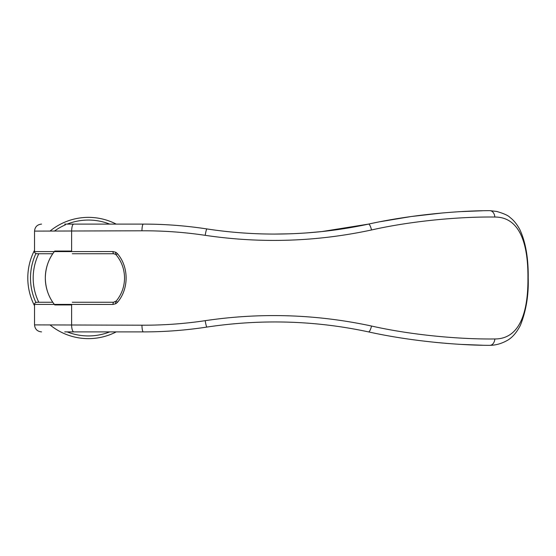 <?xml version="1.0" encoding="UTF-8"?>
<svg xmlns="http://www.w3.org/2000/svg" width="556" height="556" viewBox="0 0 556 556"><rect width="100%" height="100%" fill="white"/><g stroke="black" fill="none" stroke-linecap="round" stroke-linejoin="round"><path stroke-width="0.83" d="M116.211 331.897A60.632 60.632 0 0 1 49.991 324.892M34.535 305.779A60.632 60.632 0 0 1 34.535 250.221M109.699 331.897A57.942 57.942 0 0 1 67.172 331.897M39.872 324.892L34.535 324.892L34.535 304.41C34.257 303.541 34.972 302.825 36.696 302.255L52.785 302.255A43.118 43.118 0 0 1 52.785 253.744L36.696 253.744C34.972 253.175 34.25 252.452 34.535 251.59L34.535 231.108C34.958 226.862 37.294 224.527 41.547 224.103M71.62 304.945L54.773 304.945C48.692 297.384 45.536 288.397 45.314 278C45.536 267.596 48.692 258.616 54.773 251.048L71.62 251.048M35.89 302.408A57.942 57.942 0 0 1 35.89 253.592M38.795 302.255A55.246 55.246 0 0 1 38.795 253.744M34.535 304.41L71.62 304.41L71.62 324.892A7.006 2.28 90 0 0 73.899 331.897L143.365 331.897C164.493 331.911 185.669 330.299 206.895 327.067C261.577 318.901 315.454 320.513 368.51 331.897C411.384 341.412 459.193 345.318 489.794 345.345A7.013 5.032 89.9 0 0 489.954 345.345C495.834 345.262 501.651 343.594 507.413 340.348C512.389 337.513 516.732 332.46 520.437 325.204C526.171 310.651 528.763 294.916 528.2 278C528.471 258.318 525.67 242.152 519.797 229.51C515.843 222.164 511.867 218.821 509.97 217.417C508.26 215.513 503.847 213.525 496.73 211.454L489.94 210.655A7.006 5.032 -89.9 0 0 489.78 210.655C459.18 210.682 411.377 214.588 368.51 224.103C338.02 230.691 306.703 234.013 274.553 234.076C251.819 234.069 229.267 232.352 206.895 228.933C229.079 232.338 251.632 234.055 274.553 234.076L290.197 233.798M54.398 231.108A57.942 57.942 0 0 1 65.434 224.819M67.172 224.103A57.942 57.942 0 0 1 109.699 224.103M49.991 231.108A60.632 60.632 0 0 1 116.211 224.103M71.62 304.41L113.021 304.438L115.85 303.687L117.399 302.381A2.155 0.382 -140.5 0 1 116.287 300.977C121.681 294.339 124.433 286.681 124.544 278C124.433 269.319 121.681 261.661 116.287 255.016A2.155 0.382 -39.5 0 1 117.399 253.619L115.85 252.306L115.328 254.21L116.287 255.016M482.448 210.773L461.647 211.579M41.547 331.897C37.294 331.473 34.958 329.138 34.535 324.892L141.954 325.197C163.214 325.295 184.3 323.787 205.206 320.673C260.979 312.416 316.42 314.203 371.526 326.031C414.137 335.622 462.363 339.375 494.833 338.965C519.54 339.021 528.207 312.75 527.943 278C528.2 243.34 519.603 216.993 494.819 217.035C462.363 216.618 414.13 220.378 371.526 229.969C316.42 241.797 260.979 243.584 205.206 235.327A7.006 0.702 -81.3 0 1 206.895 228.933C185.669 225.701 164.493 224.089 143.365 224.103L73.802 224.103C72.523 224.235 71.8 226.57 71.62 231.115L71.62 251.59L34.535 251.59M205.206 235.327C184.3 232.213 163.214 230.698 141.954 230.796L34.535 231.108M64.718 331.897L112.145 331.897M116.287 300.977L113.584 302.255A2.155 0.563 90 0 0 113.021 304.438M115.85 252.306L113.021 251.562A2.155 0.563 90 0 0 113.584 253.744L115.328 254.21M306.53 232.929L321.987 231.553L368.51 224.103A7.006 1.724 -102.1 0 1 371.526 229.969M204.921 327.366L206.895 327.067A7.006 0.702 81.3 0 1 205.206 320.673M73.802 224.103L64.718 224.103M112.145 224.103L135.219 224.103M482.448 345.227L461.758 344.428M113.584 253.744L72.315 253.744M73.899 331.897L143.365 331.897A7.006 1.411 90 0 1 141.954 325.197M434.917 342.329L442.597 343.052M445.036 343.26L448.768 343.566M442.84 212.92L411.092 216.541L380.408 221.67M117.399 302.381C129.013 289.023 129.013 266.977 117.399 253.619M113.021 251.562L71.62 251.59M72.315 302.255L113.584 302.255M494.833 338.965A7.013 5.032 89.9 0 1 489.954 345.345M494.819 217.035A7.006 5.032 -89.9 0 0 489.94 210.661M115.85 303.687L115.328 301.79M141.954 230.796A7.006 1.411 -90 0 1 143.365 224.103M371.526 326.031A7.006 1.724 102.1 0 1 368.51 331.897"/></g></svg>
